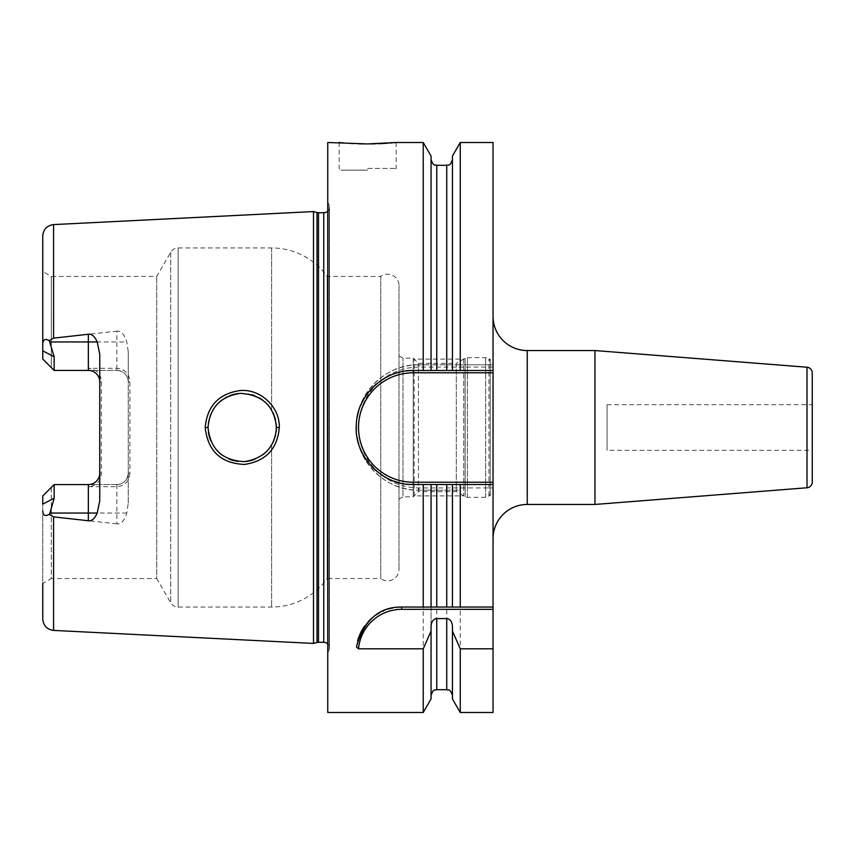 <?xml version="1.0" encoding="UTF-8"?>
<svg xmlns="http://www.w3.org/2000/svg" width="855" height="855" viewBox="0 0 855 855"><rect width="100%" height="100%" fill="white"/><g stroke="black" fill="none" stroke-linecap="round" stroke-linejoin="round"><path stroke-width="0.64" stroke-dasharray="4.28 3.21" d="M42.75 359.047L42.75 271.516L51.3 276.454L51.3 367.597L42.75 359.047L54.154 370.439L42.75 359.047M42.75 235.98L42.75 350.86L54.154 356.802L54.154 370.439L88.354 370.439C95.247 370.985 99.041 374.789 99.746 381.843L99.746 354.141M129.896 473.157C129.479 481.173 125.129 485.693 116.846 486.719L88.354 486.719C96.647 485.683 100.997 481.162 101.392 473.157L101.392 381.843C100.976 373.827 96.626 369.307 88.354 368.281L116.846 368.281C125.14 369.317 129.49 373.838 129.896 381.843L129.896 473.157L128.25 473.157A11.404 11.404 0 0 1 116.846 484.561L54.154 484.561L42.75 495.953L51.3 487.403L51.3 578.546L42.75 583.484L42.75 495.953L42.75 619.02M116.846 486.719L116.846 484.561C123.751 484.016 127.545 480.211 128.25 473.157A11.404 11.404 0 0 1 116.846 484.561L54.154 484.561L42.75 495.953L42.75 504.14L54.154 498.198L49.28 514.379L53.576 516.858L53.576 630.402M398.996 285.57L398.996 569.43L398.996 285.57A11.404 11.404 0 0 0 380.764 276.454L327.176 276.454A68.4 68.4 0 0 0 271.623 247.95L178.118 247.95A8.55 8.55 0 0 0 170.722 252.225L156.732 276.454L51.3 276.454L51.3 367.597M51.3 487.403L51.3 578.546L156.732 578.546L156.732 276.454L156.732 578.546L170.722 602.775A8.55 8.55 0 0 0 178.118 607.05L271.623 607.05A68.4 68.4 0 0 0 327.176 578.546L327.176 276.454L327.176 578.546L380.764 578.546L380.764 276.454L380.764 578.546A11.404 11.404 0 0 0 398.996 569.43M53.576 224.598L53.576 338.142L49.28 340.621C45.155 338.388 42.974 339.542 42.75 344.084M42.75 510.916C42.974 515.458 45.155 516.612 49.28 514.379M116.846 484.561L116.846 523.837C121.015 524.446 124.338 520.855 126.807 513.053L128.25 503.125L128.25 351.875L126.807 341.947C124.264 334.091 120.95 330.5 116.846 331.163L116.846 341.947L49.975 341.947L54.154 356.802M49.975 341.947L49.28 340.621M116.846 368.281L116.846 370.439L54.154 370.439L116.846 370.439A11.404 11.404 0 0 1 128.25 381.843C127.481 374.736 123.676 370.942 116.846 370.439L116.846 341.947L126.807 341.947M101.392 473.157L99.746 473.157C98.977 480.264 95.183 484.058 88.354 484.561L54.154 484.561L54.154 498.198M116.846 523.837L53.576 516.858M313.496 643.43L313.496 211.57M53.576 338.142L116.846 331.163M205.2 427.5C207.776 451.055 220.868 463.378 244.487 464.436C265.894 461.166 277.501 448.854 279.296 427.5C280.023 407.172 260.572 388.598 239.977 390.564C218.73 393.717 207.134 406.029 205.2 427.5L208.054 427.5C210.266 449.164 222.396 460.535 244.455 461.625C264.334 458.301 275 446.919 276.454 427.5C274.444 406.125 262.367 394.743 240.244 393.364C220.419 396.41 209.689 407.792 208.054 427.5M128.25 351.875L128.25 381.843L129.896 381.843M128.25 503.125L128.25 381.843M327.754 653.402L327.754 201.598L327.754 653.402L329.057 650.078A5.696 5.696 0 0 0 327.754 643.922M327.754 201.598L329.057 204.922A5.696 5.696 0 0 1 327.754 211.078M327.754 142.496L327.754 712.504M356.45 646.957A45.604 45.604 0 0 1 357.604 640.983M358.918 636.825A45.604 45.604 0 0 1 359.453 635.468M364.754 625.913A45.604 45.604 0 0 1 368.056 621.863M371.668 618.325A45.604 45.604 0 0 1 375.559 615.279M379.631 612.746A45.604 45.604 0 0 1 382.591 611.24M383.863 610.684A45.604 45.604 0 0 1 388.223 609.081M392.659 607.958A45.604 45.604 0 0 1 397.158 607.274M493.046 712.504L493.046 142.496M493.046 538.65L493.046 316.35L493.046 538.65M493.046 367.084L418.95 367.084L418.95 364.796L493.046 364.796L460.257 364.796L460.257 142.496M460.257 712.504L460.257 490.204L418.95 490.204L423.236 490.204L423.236 712.504M418.95 364.796C386.075 363.61 355.263 393.952 356.246 427.5C355.263 461.048 386.065 491.39 418.95 490.204A62.704 62.704 0 0 1 356.246 427.5A62.704 62.704 0 0 1 418.95 364.796L423.236 364.796L423.236 142.496M340.643 142.646L341.53 142.732M343.507 142.903L346.361 143.127M353.489 143.576L358.363 143.779M364.54 143.907L367.65 143.929M368.441 143.929L370.557 143.918M375.249 143.822L378.38 143.726M387.529 143.234L389.998 143.052M392.306 142.86L393.834 142.721M460.257 364.796L431.059 364.796L431.059 156.048M423.236 364.796L431.059 364.796L431.059 159.596L431.059 370.504L436.766 370.504M418.95 367.084A60.416 60.416 0 0 0 358.534 427.5A60.416 60.416 0 0 0 418.95 487.916L493.046 487.916M431.059 698.952L431.059 490.204L423.236 490.204M431.059 626.33L431.059 490.204L460.257 490.204M431.059 607.05L431.059 484.496M452.434 156.048L452.434 370.504L446.738 370.504M452.434 626.33L452.434 698.952M452.434 484.496L452.434 607.05M460.257 370.504L493.046 370.504M406.691 484.122A56.996 56.996 0 0 1 400.193 482.979M393.866 481.098A56.996 56.996 0 0 1 387.764 478.479M382.003 475.166A56.996 56.996 0 0 1 376.638 471.191M371.786 466.616A56.996 56.996 0 0 1 367.5 461.497M360.874 449.987A56.996 56.996 0 0 1 358.619 443.756M357.101 437.333A56.996 56.996 0 0 1 356.343 430.781M356.343 424.219A56.996 56.996 0 0 1 357.101 417.668M358.619 411.244A56.996 56.996 0 0 1 360.874 405.014M367.5 393.503A56.996 56.996 0 0 1 371.786 388.384M376.638 383.81A56.996 56.996 0 0 1 382.003 379.834M387.764 376.51A56.996 56.996 0 0 1 393.866 373.902M400.193 372.021A56.996 56.996 0 0 1 406.691 370.878M367.65 170.145L340.856 170.145L367.65 170.145M594.973 350.55L594.973 504.45M607.05 404.704L812.25 404.704L812.25 450.296L607.05 450.296L607.05 404.704L607.05 450.296M208.075 428.804L208.374 432.16L208.075 428.804M210.576 440.411L215.171 448.394L210.576 440.4M221.21 454.465L229.161 459.092L221.21 454.465M237.679 461.39L246.016 461.497L237.679 461.39M249.991 460.813L251.156 460.524L249.991 460.813M254.779 459.317L263.084 454.625L254.779 459.317M264.986 453.054L266.226 451.889L264.986 453.054M269.015 448.779L273.279 441.875L269.015 448.779M276.208 431.529L275.492 435.558L276.208 431.583M279.296 427.5L276.454 427.5L276.047 422.295M276.026 422.146L271.623 409.983L269.026 406.232L273.269 413.093M266.3 403.186L262.485 399.926L266.3 403.186M254.619 395.609L259.439 397.938L254.598 395.609M251.99 394.721L248.271 393.834L251.99 394.711M243.419 393.321L238.128 393.546L243.419 393.321M229.76 395.662L226.586 397.094L229.771 395.662M225.517 397.671L221.52 400.3L225.506 397.682M215.396 406.328L210.64 414.44L215.396 406.328M208.374 422.776L208.086 425.94L208.374 422.776M275.524 419.613L276.283 424.101M398.996 355.872L402.994 358.17L413.254 358.17L418.448 363.375L456.303 363.375L456.303 491.625L456.303 363.375L465.12 358.288A4.564 4.564 0 0 1 467.396 357.679L485.64 357.679A4.564 4.564 0 0 1 490.204 362.231L490.204 492.769L490.204 362.231M398.996 499.128L402.994 496.83L402.994 358.17L402.994 496.83L413.254 496.83L413.254 358.17L413.254 496.83L418.448 491.625L418.448 363.375L418.448 491.625L456.303 491.625L465.12 496.712A4.564 4.564 0 0 0 467.396 497.321L485.64 497.321A4.564 4.564 0 0 0 490.204 492.769M101.392 381.843L99.746 381.843L99.746 500.859M414.173 495.9L414.173 359.1L414.173 495.9L463.709 495.9L463.709 359.1L414.173 359.1M463.709 359.1L463.709 495.9M488.953 495.9L488.953 359.1L488.953 495.9L490.204 495.9L490.204 359.1L488.953 359.1M490.204 359.1L490.204 495.9M88.354 368.281L88.354 370.439M126.807 513.053L49.975 513.053M317.034 212.521L317.034 642.479M318.509 212.713L318.509 642.287M323.756 212.713L323.756 642.287M329.057 650.078L329.057 204.922L329.057 650.078M418.95 487.916L418.95 490.204M436.766 165.304L436.766 364.796M436.766 490.204L436.766 689.696M446.738 165.304L446.738 364.796M446.738 490.204L446.738 689.696M367.65 168.435L396.154 168.435L367.65 168.435M527.246 504.45L527.246 350.55M807.002 367.233L807.002 487.767M271.623 445.017L271.623 607.05L271.623 445.017M271.623 247.95L271.623 409.983L271.623 247.95M178.118 247.95L178.118 607.05L178.118 247.95M465.12 496.712L465.12 358.288L465.12 496.712M467.396 497.321L467.396 357.679L467.396 497.321M485.64 497.321L485.64 357.679L485.64 497.321M170.722 252.225L170.722 602.775L170.722 252.225M88.354 486.719L88.354 484.561M329.453 647.994L329.453 207.006L329.453 647.994M396.154 142.496L396.154 168.435L394.444 170.145M339.146 142.496L339.146 168.435L340.856 170.145"/><path stroke-width="1.28" d="M327.754 211.078A5.696 5.696 0 0 1 323.756 212.713L318.509 212.713A5.696 5.696 0 0 1 317.034 212.521L313.496 211.57L313.496 643.43L53.576 630.402C46.961 629.472 43.349 625.678 42.75 619.02L42.75 583.484M313.496 211.57L53.576 224.598L53.576 338.142L88.354 334.252C91.816 333.792 94.766 336.357 97.203 341.947L99.746 354.141L99.746 500.859L97.203 513.053C94.691 518.686 91.742 521.251 88.354 520.748L88.354 513.053L49.975 513.053L49.28 514.379C45.155 516.612 42.974 515.458 42.75 510.916M49.28 514.379L53.576 516.858L88.354 520.748M279.296 427.5C277.501 448.854 265.894 461.166 244.487 464.436C220.868 463.367 207.776 451.055 205.2 427.5C207.134 406.029 218.73 393.717 239.977 390.564C260.561 388.598 280.034 407.172 279.296 427.5L276.454 427.5C275.011 446.919 264.345 458.301 244.455 461.625C222.396 460.535 210.266 449.164 208.054 427.5L208.075 428.804L208.054 427.5C209.689 407.792 220.419 396.41 240.244 393.364C262.367 394.743 274.434 406.125 276.454 427.5L276.208 431.529M49.975 513.053L54.154 498.198L54.154 484.561L51.3 487.403M97.203 341.947L88.354 341.947L88.354 370.439A11.404 11.404 0 0 1 99.746 381.843A11.404 11.404 0 0 0 88.354 370.439L54.154 370.439L42.75 359.047L42.75 235.98C43.349 229.322 46.961 225.528 53.576 224.598M42.75 271.516L42.75 350.86L54.154 356.802L49.28 340.621L53.576 338.142M99.746 473.157A11.404 11.404 0 0 1 88.354 484.561L54.154 484.561L42.75 495.953L42.75 504.14L54.154 498.198M54.154 356.802L54.154 370.439L51.3 367.597M42.75 344.084C42.974 339.542 45.155 338.388 49.28 340.621M327.754 643.922A5.696 5.696 0 0 0 323.756 642.287L318.509 642.287A5.696 5.696 0 0 0 317.034 642.479L313.496 643.43M406.691 370.878A56.996 56.996 0 0 1 413.254 370.504L452.434 370.504L452.434 156.048L460.257 142.496L493.046 142.496L493.046 484.496L413.254 484.496C381.832 485.608 353.414 455.469 356.343 424.219C357.144 395.16 384.29 369.617 413.254 370.504L431.059 370.504L431.059 156.048L423.236 142.496L396.154 142.496L367.65 143.929L327.754 142.496L327.754 712.504L423.236 712.504L423.236 648.827L358.534 648.827L356.45 646.957C364.091 620.014 379.171 606.719 401.69 607.05L452.434 607.05L452.434 484.496L431.059 484.496L431.059 607.05M493.046 482.22L413.254 482.22L413.254 484.496L423.236 484.496L423.236 607.05M423.236 142.496L423.236 370.504M357.604 640.983A45.604 45.604 0 0 1 358.918 636.825M359.453 635.468A45.604 45.604 0 0 1 361.665 630.798M361.857 630.456A45.604 45.604 0 0 1 364.754 625.913M368.056 621.863A45.604 45.604 0 0 1 371.668 618.325M375.559 615.279A45.604 45.604 0 0 1 379.631 612.746M382.591 611.24A45.604 45.604 0 0 1 383.863 610.684M388.223 609.081A45.604 45.604 0 0 1 392.659 607.958M397.158 607.274A45.604 45.604 0 0 1 401.69 607.05L493.046 607.05L493.046 609.326L401.69 609.326L401.69 607.05M358.534 648.827A43.316 43.316 0 0 1 401.69 609.326M460.257 648.827L460.257 712.504L452.434 698.952L452.434 631.086L460.257 648.827L493.046 648.827L493.046 609.326M460.257 607.05L460.257 484.496L493.046 484.496L493.046 607.05L452.434 607.05M493.046 648.827L493.046 712.504L460.257 712.504M431.059 695.404C433.774 687.612 435.077 690.797 436.766 689.696L436.766 618.582C433.346 618.945 431.444 621.532 431.059 626.33L431.059 631.086L423.236 648.827M436.766 618.582L446.738 618.582C450.147 618.945 452.049 621.532 452.434 626.33L452.434 631.086M460.257 142.496L460.257 370.504L493.046 370.504M339.146 142.496L340.643 142.646M341.53 142.732L343.507 142.903M346.361 143.127L353.489 143.576M358.363 143.779L364.54 143.907M367.65 143.929L368.441 143.929M370.557 143.918L375.249 143.822M378.38 143.726L387.529 143.234M389.998 143.052L392.306 142.86M393.834 142.721L396.154 142.496M431.059 631.086L431.059 698.952L423.236 712.504M423.236 484.496L431.059 484.496M452.434 370.504L460.257 370.504L452.434 370.504M460.257 484.496L452.434 484.496M431.059 159.596C433.774 167.388 435.077 164.203 436.766 165.304L436.766 370.504L446.738 370.504L446.738 165.304C448.426 164.203 449.73 167.388 452.434 159.596M413.254 484.496A56.996 56.996 0 0 1 406.691 484.122M400.193 482.979A56.996 56.996 0 0 1 393.866 481.098M387.764 478.479A56.996 56.996 0 0 1 382.003 475.166M376.638 471.191A56.996 56.996 0 0 1 371.786 466.616M367.5 461.497A56.996 56.996 0 0 1 360.874 449.987M358.619 443.756A56.996 56.996 0 0 1 357.101 437.333M356.343 430.781A56.996 56.996 0 0 1 356.343 424.219M357.101 417.668A56.996 56.996 0 0 1 358.619 411.244M360.874 405.014A56.996 56.996 0 0 1 367.5 393.503M371.786 388.384A56.996 56.996 0 0 1 376.638 383.81M382.003 379.834A56.996 56.996 0 0 1 387.764 376.51M393.866 373.902A56.996 56.996 0 0 1 400.193 372.021M413.254 482.22A54.72 54.72 0 0 1 358.534 427.5A54.72 54.72 0 0 1 413.254 372.78L493.046 372.78M493.046 538.65A34.2 34.2 0 0 1 527.246 504.45L594.973 504.45L594.973 350.55L527.246 350.55L527.246 504.45M493.046 316.35A34.2 34.2 0 0 0 527.246 350.55M807.002 487.767L807.002 367.233A5.696 5.696 0 0 1 812.25 372.919L812.25 482.081A5.696 5.696 180 0 1 807.002 487.767L594.973 504.45M807.002 367.233L594.973 350.55M812.25 482.081L812.25 372.919M812.25 450.296L812.25 404.704M208.374 432.16L209.251 436.467L208.374 432.16M209.379 436.926L210.576 440.411M218.196 451.814L221.21 454.465L218.207 451.814M232.849 460.385L229.161 459.092L232.859 460.385M233.447 460.546L237.679 461.39L233.447 460.546M246.016 461.497L249.991 460.813L246.016 461.497M251.156 460.524L254.779 459.317L251.156 460.524M263.084 454.625L264.986 453.054L263.084 454.625M266.226 451.889L269.015 448.779L266.226 451.889M273.279 441.875L275.481 435.58L273.279 441.885M276.208 431.583L276.283 424.101M210.576 440.4L209.379 436.937M269.026 406.232L266.3 403.186L269.026 406.232M262.485 399.926L259.439 397.938L262.485 399.926M254.598 395.609L251.99 394.721M238.128 393.546L233.693 394.39L238.128 393.546M233.094 394.55L229.76 395.662L233.084 394.55M226.586 397.094L225.517 397.671L226.596 397.094M221.52 400.3L218.303 403.079L221.52 400.3M217.865 403.517L215.396 406.328L217.865 403.517M210.64 414.44L208.374 422.776L210.64 414.44M208.086 425.94L208.054 427.5L208.086 425.94M251.99 394.711L254.619 395.609M273.269 413.093L275.524 419.613M53.576 516.858L53.576 630.402M88.354 334.252L88.354 341.947L49.975 341.947M317.034 642.479L317.034 212.521M318.509 642.287L318.509 212.713M323.756 642.287L323.756 212.713M436.766 607.05L436.766 484.496M436.766 689.696L446.738 689.696L446.738 618.582M446.738 607.05L446.738 484.496M413.254 372.78L413.254 370.504M205.2 427.5L208.054 427.5M97.203 513.053L88.354 513.053L88.354 484.561M436.766 165.304L446.738 165.304M446.738 689.696C448.426 690.797 449.73 687.612 452.434 695.404"/></g></svg>
